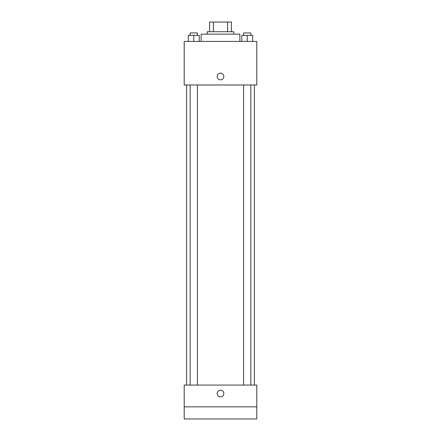 <?xml version="1.0" encoding="UTF-8"?>
<svg xmlns="http://www.w3.org/2000/svg" width="441" height="441" viewBox="0 0 441 441"><rect width="100%" height="100%" fill="white"/><g stroke="black" fill="none" stroke-linecap="round" stroke-linejoin="round"><path stroke-width="0.66" d="M213.4 31.73L213.4 22.05L209.607 22.05L209.607 31.73L209.607 22.05M213.4 22.05L231.393 22.05L231.393 31.73M227.6 31.73L227.6 22.05M207.187 34.15L207.187 31.73L233.813 31.73L233.813 34.15M239.86 41.41L239.86 34.15L201.14 34.15L201.14 41.41M184.2 41.41L256.8 41.41L256.8 84.975L184.2 84.975L184.2 41.41M220.5 79.832A3.33 3.33 0 0 1 217.617 74.838A3.33 3.33 0 0 1 223.383 74.838A3.33 3.33 0 0 1 220.5 79.832M184.2 385.07L256.8 385.07L256.8 418.95L184.2 418.95L184.2 385.07M220.5 396.867A3.33 3.33 0 0 1 217.617 391.873A3.33 3.33 0 0 1 223.383 391.873A3.33 3.33 0 0 1 220.5 396.867M184.2 406.85L256.8 406.85M241.773 41.41L241.773 35.363L252.665 35.363L252.665 41.41L252.665 35.363M247.219 41.41L247.219 35.363M250.846 35.363L250.846 32.943L243.586 32.943L243.586 35.363M188.335 41.41L188.335 35.363L199.227 35.363L199.227 41.41L199.227 35.363M193.781 41.41L193.781 35.363M197.414 35.363L197.414 32.943L190.154 32.943L190.154 35.363M254.38 385.07L254.38 84.975M186.62 385.07L186.62 84.975M243.586 84.975L243.586 385.07M250.846 84.975L250.846 385.07M197.414 385.07L197.414 84.975M190.154 385.07L190.154 84.975"/></g></svg>
